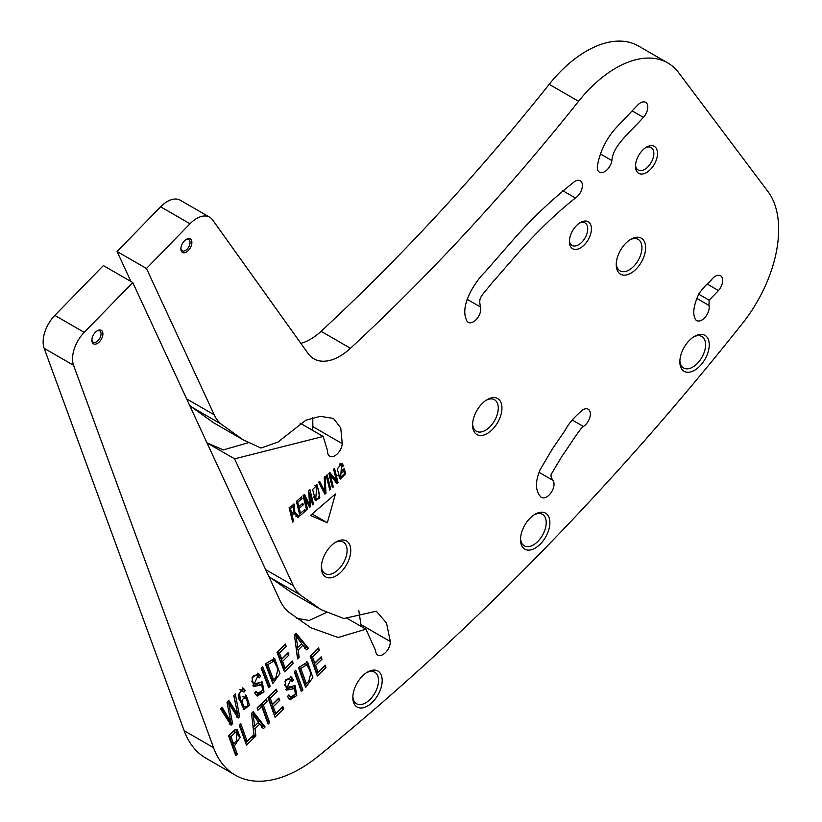 <?xml version="1.0" encoding="UTF-8"?>
<svg xmlns="http://www.w3.org/2000/svg" width="822" height="822" viewBox="0 0 822 822"><rect width="100%" height="100%" fill="white"/><g stroke="black" fill="none" stroke-linecap="round" stroke-linejoin="round"><path stroke-width="1.23" d="M328.841 473.318L332.396 487.723L333.311 486.932L330.516 475.609L337.102 483.655L338.078 482.802L334.523 468.396L333.609 469.187L336.393 480.5L329.817 472.465L328.841 473.318M326.211 475.589L329.766 489.994L330.721 489.172L327.166 474.756L326.211 475.589M341.243 471.15L341.664 472.845L343.781 471.006L344.449 473.688L340.637 477.356L341.562 465.149L342.702 466.783L343.442 465.56L341.89 463.341L337.195 469.033L340.277 479.175L345.62 473.842L344.305 468.499L341.243 471.15M303.061 495.615L306.616 510.03L307.531 509.229L304.51 496.961L309.627 507.421L310.48 506.681L309.606 492.81L312.576 504.862L313.501 504.071L309.945 489.655L308.661 490.775L309.596 504.934L304.5 494.371L303.061 495.615M296.393 501.389L299.938 515.795L305.322 511.14L304.911 509.445L300.482 513.277L299.27 508.366L303.256 504.913L302.845 503.228L298.848 506.681L297.759 502.263L302.023 498.574L301.602 496.878L296.393 501.389M318.597 482.175L324.947 494.166L325.923 493.323L325.193 476.472L324.217 477.315L325.039 492.162L319.624 481.281L318.597 482.175M312.596 489.522L315.648 500.608L319.789 497.844L317.189 484.959L312.596 489.522M292.242 512.692L293.69 513.524C294.142 513.092 295.519 514.459 297.821 517.634L299.013 516.596L294.779 512.312L294.44 504.184L289.108 507.698L292.653 522.104L293.618 521.271L292.036 514.88L294.379 513.606L292.457 512.507M295.437 512.476L293.516 511.592M580.394 222.505A15.587 9.001 -60 0 1 591.419 228.865A15.587 9.001 -60 0 1 580.394 247.946A15.587 9.001 -60 0 1 569.379 241.586A15.587 9.001 -60 0 1 580.394 222.505L580.394 222.505M646.493 147.138A15.587 9.001 -60 0 1 657.518 153.498A15.587 9.001 -60 0 1 646.493 172.579A15.587 9.001 -60 0 1 635.478 166.219A15.587 9.001 -60 0 1 646.493 147.138L646.493 147.138M367.506 672.088A20.776 11.991 -60 0 1 382.199 680.575A20.776 11.991 -60 0 1 367.506 706.016A20.776 11.991 -60 0 1 352.823 697.539A20.776 11.991 -60 0 1 367.506 672.088L367.506 672.088M535.194 514.182A20.776 11.991 -60 0 1 549.887 522.669A20.776 11.991 -60 0 1 535.194 548.11A20.776 11.991 -60 0 1 520.511 539.633A20.776 11.991 -60 0 1 535.194 514.182L535.194 514.182M694.549 336.352A20.776 11.991 -60 0 1 709.242 344.829A20.776 11.991 -60 0 1 694.549 370.28A20.776 11.991 -60 0 1 679.856 361.793A20.776 11.991 -60 0 1 694.549 336.352L694.549 336.352M630.926 239.233A20.776 11.991 -60 0 1 645.619 247.72A20.776 11.991 -60 0 1 630.926 273.161A20.776 11.991 -60 0 1 616.243 264.684A20.776 11.991 -60 0 1 630.926 239.233L630.926 239.233M487.251 399.584A20.776 11.991 -60 0 1 501.944 408.061A20.776 11.991 -60 0 1 487.251 433.513A20.776 11.991 -60 0 1 472.568 425.025A20.776 11.991 -60 0 1 487.251 399.584L487.251 399.584M336.064 541.955A20.776 11.991 -60 0 1 350.747 550.432A20.776 11.991 -60 0 1 336.064 575.883A20.776 11.991 -60 0 1 321.371 567.396A20.776 11.991 -60 0 1 336.064 541.955L336.064 541.955M261.108 668.132L268.65 687.685L270.181 686.164L262.639 666.611L261.108 668.132M265.321 663.929L272.863 683.483L279.973 673.598L274.589 658.299L265.321 663.929M251.532 713.291L254.255 737.55L255.889 735.967L254.984 728.693L259.834 723.966L263.359 728.682L265.105 726.977L253.186 711.677L251.532 713.291M261.756 706.509L268.085 724.079L269.616 722.579L263.287 705.009L267.119 701.269L266.277 698.926L257.091 707.886L257.933 710.229L261.756 706.509L259.916 705.451L257.173 708.122M228.547 735.711L235.719 755.624L237.26 754.123L234.342 746.027L240.147 737.252L237.26 729.72L234.753 729.915L228.547 735.711M240.815 689.535L243.97 692.124L245.305 690.531L243.404 688.22L238.103 694.98L243.949 709.674L249.518 705.163L246.271 695.309L241.113 701.197C238.883 693.943 239.397 690.408 242.644 690.593L239.685 689.463M239.284 725.24L246.456 745.153L253.7 738.094L252.857 735.741L247.145 741.31L240.815 723.74L239.284 725.24M256.074 691.24L254.717 692.895L257.183 696.1L264.006 691.857L262.321 681.983L254.265 683.781L257.707 676.136L259.166 677.965L260.553 676.321L258.396 673.526L252.025 677.78L253.71 686.524L261.797 684.849L262.588 690.377L257.718 693.336L256.074 691.24M294.43 634.892L297.543 658.864L299.157 657.251L298.15 650.058L302.958 645.26L306.585 649.842L308.322 648.106L296.074 633.248L294.43 634.892M298.448 667.556L305.63 687.469L312.843 677.605L307.603 662.039L298.448 667.556M310.182 656.12L317.354 676.033L326.005 667.598L325.163 665.245L318.042 672.191L315.597 665.409L322.019 659.152L321.176 656.819L314.764 663.077L312.565 656.973L319.409 650.294L318.566 647.942L310.182 656.12M267.88 697.354L275.051 717.277L283.713 708.841L282.86 706.488L275.74 713.434L273.305 706.653L279.716 700.395L278.874 698.063L272.462 704.31L270.263 698.207L277.106 691.528L276.264 689.185L267.88 697.354M276.983 652.298L284.525 671.862L293.115 663.282L292.231 660.97L285.152 668.029L282.593 661.371L288.964 655.011L288.08 652.719L281.71 659.08L279.398 653.079L286.2 646.298L285.316 643.986L276.983 652.298M294.214 671.687L301.386 691.6L302.928 690.1L295.745 670.187L294.214 671.687M288.871 694.867L287.495 696.501L289.981 699.851L296.783 695.546L295.129 685.651L287.227 687.315L290.669 679.65L292.129 681.551L293.536 679.928L291.368 677.009L285.018 681.304L286.662 690.09L294.605 688.548L295.334 694.158L290.515 697.046L288.871 694.867M220.46 708.687L231.054 725.199L232.605 723.648L228.763 703.673L238.175 718.089L239.654 716.62L235.277 693.912L233.736 695.433L237.846 714.637L228.814 700.354L226.975 702.194L230.746 721.716L222.022 707.126L220.46 708.687M97.386 330.701A7.788 4.5 -60 0 1 102.894 333.886A7.788 4.5 -60 0 1 97.386 343.432A7.788 4.5 -60 0 1 91.869 340.246A7.788 4.5 -60 0 1 97.386 330.701L97.376 330.701M186.378 239.346A7.788 4.5 -60 0 1 191.886 242.521A7.788 4.5 -60 0 1 186.378 252.066A7.788 4.5 -60 0 1 180.871 248.881A7.788 4.5 -60 0 1 186.378 239.346L186.378 239.346M132.763 282.542L84.224 332.365A25.975 14.991 120 0 0 73.548 365.276L213.545 747.681A129.855 74.966 120 0 0 235.308 775.156A129.855 74.966 120 0 0 318.422 756.117A1932.214 1115.567 120 0 0 742.543 323.323A103.88 59.975 120 0 0 768.036 191.66L678.674 72.696A103.88 59.975 120 0 0 667.762 62.924A103.88 59.975 120 0 0 578.575 101.291A1480.319 854.674 -60 0 1 350.46 348.281A51.94 29.993 -60 0 1 313.87 358.803A51.94 29.993 -60 0 1 308.127 353.522L212.528 219.823A25.975 14.991 120 0 0 209.661 217.193A25.975 14.991 120 0 0 190.016 223.759L146.46 268.486L214.203 414.802A67.527 38.983 120 0 0 220.871 423.905L243.004 439.739L260.944 448.052L277.939 442.082L305.928 420.155L320.292 416.333L333.506 418.449L340.74 427.923L342.25 443.633A10.388 6.001 -60 0 1 337.482 453.713A10.388 6.001 -60 0 1 329.735 456.241A10.388 6.001 -60 0 1 327.598 450.846L323.159 436.472L234.589 458.84L293.248 585.541A67.527 38.983 120 0 0 300.102 594.809L321.227 609.739L343.863 618.545L376.322 611.198L386.504 622.994L390.316 641.54A10.388 6.001 -60 0 1 385.898 652.154A10.388 6.001 -60 0 1 377.781 655.062A10.388 6.001 -60 0 1 375.633 650.582L365.924 629.19L338.13 637.482L310.85 627.741L288.676 612.061A88.303 50.985 -60 0 1 279.716 599.957L132.763 282.542L103.377 265.578L54.848 315.401L84.224 332.365M718.49 290.567A10.388 6.001 120 0 0 720.534 275.73A10.388 6.001 120 0 0 712.201 278.874C708.41 283.796 707.321 282.511 699.039 293.505C694.066 304.243 692.627 312.309 694.713 317.713A10.388 6.001 120 0 0 696.655 320.57A10.388 6.001 120 0 0 705.451 316.881A10.388 6.001 120 0 0 708.985 305.435L709.139 300.194L718.49 290.567L707.269 284.093M643.41 117.382C627.874 134.418 612.945 146.028 611.876 160.578A10.388 6.001 -60 0 1 606.831 170.041A10.388 6.001 -60 0 1 599.464 172.199A10.388 6.001 -60 0 1 597.43 165.828C599.875 152.008 605.824 139.617 615.298 128.643L637.502 105.267A10.388 6.001 -60 0 1 645.65 102.329A10.388 6.001 -60 0 1 643.41 117.382L632.231 110.929M583.404 426.474C580.794 427.317 568.372 447.394 561.919 456.313L551.798 473.287C550.463 474.736 550.832 477.089 552.929 480.346A10.388 6.001 -60 0 1 551.243 492.429A10.388 6.001 -60 0 1 541.482 497.413A10.388 6.001 -60 0 1 540.434 496.488C535.286 490.436 535.163 481.558 540.064 469.855L552.456 448.802L565.094 430.399C568.249 424.008 574.105 417.196 582.654 409.962A10.388 6.001 -60 0 1 588.223 409.222A10.388 6.001 -60 0 1 589.888 417.299A10.388 6.001 -60 0 1 583.404 426.474L572.174 419.991M575.421 198.01C557.234 212.364 538.502 230.283 519.237 251.738L492.142 282.768C480.634 297.42 478.291 296.999 480.521 307.017A10.388 6.001 -60 0 1 477.109 318.546A10.388 6.001 -60 0 1 468.242 322.327A10.388 6.001 -60 0 1 466.341 319.635C459.467 304.263 477.007 279.398 485.083 271.969L513.421 239.521C531.865 218.508 552.292 199.16 574.701 181.477A10.388 6.001 -60 0 1 580.26 180.748A10.388 6.001 -60 0 1 581.914 188.834A10.388 6.001 -60 0 1 575.421 198.01L562.402 190.488M335.448 493.95L327.32 522.761L310.469 515.435L335.448 493.95M73.548 365.276L44.162 348.312L184.159 730.717L213.545 747.681M44.162 348.312A25.975 14.991 -60 0 1 54.848 315.401M326.324 612.544L309.113 620.476L296.382 618.216M358.782 610.417L360.93 624.576A10.388 6.001 -60 0 1 360.848 626.251M268.455 575.636A67.527 38.983 120 0 0 270.715 577.845L291.841 592.775L321.227 609.739M248.408 442.698L223.317 449.911L206.98 442.853M312.75 417.71L312.874 426.669A10.388 6.001 -60 0 1 312.165 430.122M189.409 404.897A67.527 38.983 120 0 0 191.485 406.941L213.628 422.775L243.004 439.739M190.016 223.759L160.629 206.795L117.073 251.522L130.955 281.504M160.629 206.795A25.975 14.991 -60 0 1 180.275 200.229L209.661 217.193M300.842 343.339A51.94 29.993 120 0 0 321.083 331.317L350.46 348.281M578.575 101.291L549.188 84.327A1480.319 854.674 -60 0 1 321.083 331.317M549.188 84.327A103.88 59.975 -60 0 1 638.386 45.96L667.762 62.924M235.308 775.156L205.932 758.192A129.855 74.966 -60 0 1 184.159 730.717M698.659 294.142L709.139 300.194M117.073 251.522L146.46 268.486M207.01 442.924L234.589 458.84M352.854 696.419A18.176 10.501 120 0 0 356.584 703.735A18.176 10.501 120 0 0 374.76 693.244A18.176 10.501 120 0 0 374.76 672.252A18.176 10.501 120 0 0 366.561 672.673M520.542 538.523A18.176 10.501 120 0 0 524.272 545.839A18.176 10.501 120 0 0 542.448 535.338A18.176 10.501 120 0 0 542.448 514.346A18.176 10.501 120 0 0 534.249 514.767M679.886 360.683A18.176 10.501 120 0 0 683.616 367.999A18.176 10.501 120 0 0 701.803 357.498A18.176 10.501 120 0 0 701.803 336.506A18.176 10.501 120 0 0 693.593 336.928M616.274 263.564A18.176 10.501 120 0 0 620.004 270.88A18.176 10.501 120 0 0 638.18 260.389A18.176 10.501 120 0 0 638.18 239.397A18.176 10.501 120 0 0 629.981 239.819M472.599 423.916A18.176 10.501 120 0 0 476.328 431.231A18.176 10.501 120 0 0 494.505 420.73A18.176 10.501 120 0 0 494.505 399.739A18.176 10.501 120 0 0 486.305 400.16M321.402 566.286A18.176 10.501 120 0 0 325.132 573.602A18.176 10.501 120 0 0 343.319 563.101A18.176 10.501 120 0 0 343.319 542.109A18.176 10.501 120 0 0 335.109 542.53M180.891 248.316A6.494 3.75 120 0 0 182.207 250.792A6.494 3.75 120 0 0 188.7 247.052A6.494 3.75 120 0 0 188.7 239.551A6.494 3.75 120 0 0 185.895 239.644M91.889 339.681A6.494 3.75 120 0 0 93.215 342.158A6.494 3.75 120 0 0 99.709 338.407A6.494 3.75 120 0 0 99.709 330.917A6.494 3.75 120 0 0 96.904 331.009M232.605 723.648L230.776 722.589L229.215 724.141M230.592 721.624L230.776 722.589M228.763 703.673L227.067 702.687M239.654 716.62L237.815 715.561L236.346 717.031M233.9 695.268L235.965 705.964M237.609 714.503L237.815 715.561M237.846 714.637L236.006 713.578L228.126 701.032M230.746 721.716L228.906 720.658L221.272 707.876M290.669 679.65L288.83 678.582L285.851 679.681M284.412 684.716L287.227 687.315M294.142 685.322L295.725 690.285M294.327 695.72L289.087 699.142M293.536 679.928L291.697 678.869L290.3 680.493M293.238 688.446L291.399 687.387L285.82 689.35M290.413 676.691L291.697 678.869M294.605 688.548L291.399 687.387M288.224 695.638L290.515 697.046M302.928 690.1L301.088 689.042L300.626 689.494M294.677 671.235L301.088 689.042M293.115 663.282L291.286 662.213L283.713 669.766M285.152 668.029L283.323 666.971L280.754 660.313L282.593 661.371M288.964 655.011L287.125 653.952L280.754 660.313M281.71 659.08L279.87 658.021L277.559 652.021L279.398 653.079M286.2 646.298L284.361 645.229L277.559 652.021M283.713 708.841L281.874 707.783L274.301 715.161M275.74 713.434L273.911 712.366L271.466 705.584L273.305 706.653M279.716 700.395L277.877 699.337L271.466 705.584M272.462 704.31L270.623 703.252L268.424 697.148L270.263 698.207M277.106 691.528L275.278 690.47L268.424 697.148M326.005 667.598L324.176 666.539L316.593 673.927M318.042 672.191L316.213 671.132L313.768 664.351L315.597 665.409M322.019 659.152L320.179 658.093L313.768 664.351M314.764 663.077L312.925 662.018L310.726 655.905L312.565 656.973M319.409 650.294L317.569 649.236L310.726 655.905M308.795 681.212L306.318 683.627L304.479 682.558L299.002 667.341L300.831 668.399L306.914 664.772L310.932 672.889L308.795 681.212M306.318 683.627L300.831 668.399M306.668 661.659L311.158 674.472M309.637 680.308L304.87 685.363M306.914 664.772L305.075 663.714L299.002 667.341M297.77 647.52L296.012 636.166L301.674 643.616L297.77 647.52L295.941 646.452L295.817 645.547M296.012 636.166L294.482 635.283M299.157 657.251L297.215 656.305M298.15 650.058L296.31 649L297.328 656.192M302.958 645.26L301.129 644.191L296.31 649M308.322 648.106L306.493 647.048L304.757 648.784M295.55 633.772L306.493 647.048M257.707 676.136L255.878 675.078L252.837 676.198M251.419 681.119L254.265 683.781M261.334 681.654L262.948 686.658M261.581 691.96L256.279 695.402M260.553 676.321L258.714 675.252L257.327 676.907M260.379 684.767L258.54 683.709L252.857 685.784M257.45 673.197L258.714 675.252M261.797 684.849L258.54 683.709M255.467 691.97L257.718 693.336M253.7 738.094L251.871 737.026L245.696 743.047M247.145 741.31L245.305 740.252L239.736 724.788M243.898 696.851L242.213 696.686M240.384 700.765L242.171 705.728L244.011 706.786C241.401 701.289 241.894 698.289 245.501 697.775L243.785 696.779M245.305 690.531L243.466 689.463L242.141 691.055M245.305 694.939L247.771 701.608M246.281 707.526L243.107 708.996M242.449 687.901L243.466 689.463M241.113 701.197L239.284 700.128L238.236 696.851M243.661 696.717L245.501 697.775C249.066 704.228 248.573 707.228 244.011 706.786L242.171 705.728M235.39 732.453L236.561 732.536L236.489 740.766L233.489 743.684L231.66 742.626L229.091 735.495L230.931 736.563L235.39 732.453L233.551 731.395L229.091 735.495M233.489 743.684L230.931 736.563M237.26 754.123L235.421 753.065L234.958 753.517M234.342 746.027L232.503 744.968L235.421 753.065M236.325 729.433L238.308 736.122M237.126 740.067L232.503 744.968M236.561 732.536L233.551 731.395M269.616 722.579L267.777 721.521L267.325 721.963M263.287 705.009L261.447 703.951L267.777 721.521M267.119 701.269L265.28 700.21L261.447 703.951M254.656 726.114L253.084 714.616L258.591 722.281L254.656 726.114L252.857 725.076M253.084 714.616L251.583 713.753M255.889 735.967L253.967 734.981M254.984 728.693L253.145 727.624L254.049 734.909M259.834 723.966L257.995 722.908L253.145 727.624M265.105 726.977L263.266 725.918L261.519 727.614M252.611 712.242L263.266 725.918M275.956 677.205L273.5 679.66L271.661 678.592L265.907 663.652L267.736 664.71L273.911 661.011L278.011 669.005L275.956 677.205M273.5 679.66L267.736 664.71M273.654 657.908L278.278 670.773M276.778 676.301L272.061 681.397M273.911 661.011L272.072 659.953L265.907 663.652M270.181 686.164L268.342 685.106L267.849 685.599M261.612 667.639L268.342 685.106M635.519 165.088A12.988 7.501 120 0 0 638.17 170.041A12.988 7.501 120 0 0 651.147 162.55A12.988 7.501 120 0 0 651.147 147.549A12.988 7.501 120 0 0 645.537 147.734M569.42 240.456A12.988 7.501 120 0 0 572.071 245.408A12.988 7.501 120 0 0 585.058 237.918A12.988 7.501 120 0 0 585.058 222.926A12.988 7.501 120 0 0 579.438 223.111M327.32 522.761L312.134 513.997M291.625 513.226L290.454 508.458L294.05 506.116L293.68 511.448L291.625 513.226L290.279 512.445M290.454 508.458L289.118 507.688M293.618 521.271L292.262 520.49M292.036 514.88L290.68 514.099M291.851 512.466L290.197 513.812M299.013 516.596L297.184 515.538L295.982 516.576M293.69 511.469L297.184 515.538M293.475 504.143L294.132 506.167M294.05 506.116L292.18 505.037M316.799 486.727L317.837 487.857C320.148 495.399 319.45 498.995 315.72 498.646L316.799 486.727L314.436 485.473M313.274 496.878L314.538 497.957M316.562 499.067L314.775 499.848M316.234 484.672L317.744 487.713M325.923 493.323L323.981 492.347M324.053 491.587L324.084 492.265M325.039 492.162L323.365 491.196M318.72 482.072L322.337 489.244M305.322 511.14L303.893 510.318M300.071 513.041L299.403 513.616M300.482 513.277L299.126 512.496M299.27 508.366L297.913 507.585M303.256 504.913L301.838 504.092M298.437 506.444L297.77 507.01M298.848 506.681L297.502 505.9M297.759 502.263L296.413 501.482M302.023 498.574L300.595 497.752M307.531 509.229L306.236 508.479M304.51 496.961L303.205 496.211M310.48 506.681L308.774 505.694M309.606 492.81L308.764 492.316M308.569 504.338L308.63 505.396M313.501 504.071L312.196 503.321M308.671 490.857L309.072 492.501M309.596 504.934L307.942 503.978M303.565 495.183L304.397 496.899M343.781 471.006L342.363 470.184M341.562 465.149L339.322 463.947M337.934 475.414L340.637 477.356M343.442 465.56L341.613 464.502L340.863 465.725M341.428 477.551L339.404 478.404M340.894 463.135L341.613 464.502M345.62 473.842L344.295 473.082M343 469.629L343.267 470.708M330.721 489.172L329.365 488.391M333.311 486.932L332.016 486.182M330.516 475.609L329.221 474.859M338.078 482.802L336.239 481.743L335.263 482.586M335.859 480.192L336.239 481.743M336.393 480.5L334.564 479.442L329.252 472.958M467.019 299.229L480.521 307.017M538.985 472.301L552.929 480.346M600.42 153.961L611.876 160.578M696.645 298.304L708.985 305.435M186.615 398.876L214.203 414.802M191.485 406.941L220.871 423.905M312.874 426.669L342.25 443.633M265.67 569.625L293.248 585.541M270.715 577.845L300.102 594.809M360.93 624.576L390.316 641.54M319.789 497.844L318.802 497.269M323.159 436.472L300.061 423.135M365.924 629.19L346.617 618.041"/></g></svg>
